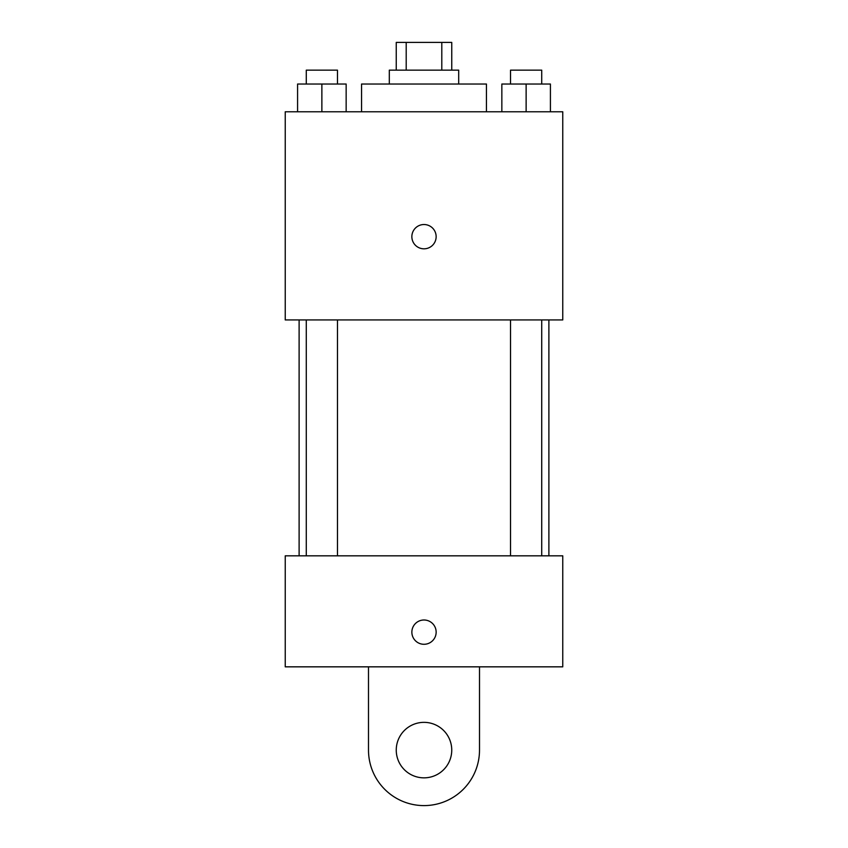 <?xml version="1.0" encoding="UTF-8"?>
<svg xmlns="http://www.w3.org/2000/svg" width="848" height="848" viewBox="0 0 848 848"><rect width="100%" height="100%" fill="white"/><g stroke="black" fill="none" stroke-linecap="round" stroke-linejoin="round"><path stroke-width="1.27" d="M406.203 70.151L406.203 42.4L396.249 42.4L396.249 70.151M406.203 42.4L451.751 42.4L451.751 70.151M441.797 70.151L441.797 42.4M389.306 84.026L389.306 70.151L458.694 70.151L458.694 84.026M486.445 111.777L486.445 84.026L361.555 84.026L361.555 111.777M285.235 111.777L562.765 111.777L562.765 319.929L285.235 319.929L285.235 111.777M424 248.814A12.137 12.137 0 0 1 413.485 230.603A12.137 12.137 0 0 1 434.515 230.603A12.137 12.137 0 0 1 424 248.814M285.235 555.822L562.765 555.822L562.765 666.835L285.235 666.835L285.235 555.822L562.765 555.822M501.846 111.777L501.846 84.026L550.416 84.026L550.416 111.777L550.416 84.026M526.131 111.777L526.131 84.026M541.724 84.026L541.724 70.151L510.528 70.151L510.528 84.026M297.584 111.777L297.584 84.026L346.154 84.026L346.154 111.777L346.154 84.026M321.869 111.777L321.869 84.026M337.472 84.026L337.472 70.151L306.276 70.151L306.276 84.026M411.863 632.142A12.137 12.137 0 0 1 430.074 621.626A12.137 12.137 0 0 1 430.074 642.657A12.137 12.137 0 0 1 411.863 632.142M479.502 666.835L479.502 750.098A55.502 55.502 0 0 1 424 805.6A55.502 55.502 0 0 1 368.498 750.098L368.498 666.835M424 777.849A27.751 27.751 0 0 1 399.97 736.223A27.751 27.751 0 0 1 448.03 736.223A27.751 27.751 0 0 1 424 777.849M548.889 555.822L548.889 319.929M299.111 555.822L299.111 319.929M510.528 319.929L510.528 555.822M541.724 319.929L541.724 555.822M337.472 555.822L337.472 319.929M306.276 555.822L306.276 319.929"/></g></svg>
